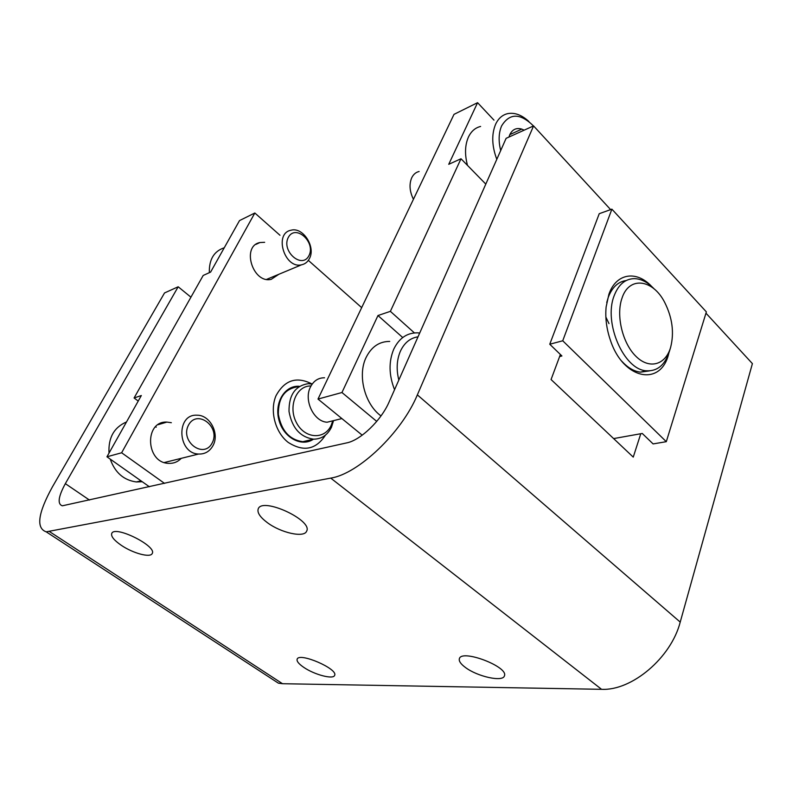 <?xml version="1.0" encoding="UTF-8"?>
<svg xmlns="http://www.w3.org/2000/svg" width="792" height="792" viewBox="0 0 792 792"><rect width="100%" height="100%" fill="white"/><g stroke="black" fill="none" stroke-linecap="round" stroke-linejoin="round"><path stroke-width="1.19" d="M560.389 354.489L551.064 379.536L633.253 457.113L640.778 433.729M533.57 125.908L506.118 138.333L389.09 401.999C381.259 420.364 360.528 440.263 346.748 442.886L62.34 505.811C57.272 504.078 58.271 496.693 65.34 483.655L178.18 286.773L164.528 292.951L52.391 486.922C37.947 513.246 35.888 528.214 46.213 531.838L330.729 478.111C358.222 474.002 401.801 432.62 417.354 394.871L533.57 125.908L610.622 209.613M270.696 678.16L278.388 683.169L282.506 683.714L601.564 689.317C631.759 690.941 671.111 657.825 680.219 622.096L752.4 363.617L705.969 313.177M178.18 286.773L190.931 297.178M465.34 667.409C477.309 676.606 502.969 682.298 504.415 675.883C508.9 666.824 461.488 648.806 459.37 658.697C458.697 661.033 460.687 663.943 465.34 667.409M121.235 545.272C132.898 553.281 150.401 558.023 152.183 553.558C157.41 546.312 114.909 525.037 111.761 533.382C110.781 536.253 113.939 540.223 121.235 545.272M267.231 522.562C280.774 532.838 304.168 538.085 306.623 531.194C313.236 520.384 262.36 496.802 258.251 508.801C256.964 512.473 259.954 517.067 267.231 522.562M303.791 667.369C314.384 674.715 333.402 679.724 334.61 675.388C338.481 668.983 299.059 651.955 297.148 659.192C296.535 661.201 298.752 663.924 303.791 667.369M668.775 353.341C661.34 386.852 623.314 380.071 610.325 340.006C606.504 328.779 605.108 317.731 606.137 306.88L608.899 294.268C616.126 273.131 636.481 270.131 651.588 286.377M559.627 356.548L561.914 355.964L549.757 344.233L599.237 213.701L611.889 209.157L562.736 340.778L666.3 441.679L653.103 443.916L642.263 433.462L613.632 438.59M611.889 209.157L706.365 311.89L666.3 441.679M549.757 344.233L562.736 340.778M606.731 302.544L608.216 297.475C612.097 287.318 618.097 281.665 626.205 280.526M649.44 370.894L640.421 372.151C633.976 371.369 627.789 367.736 621.859 361.281M605.87 317.048L608.979 323.601M622.067 297.97C629.234 275.883 652.915 279.2 664.696 302.405C672.378 317.721 674.348 332.719 670.616 347.391C665.537 365.003 649.341 369.696 635.936 356.331C622.443 343.233 615.79 315.236 622.067 297.97M670.468 347.906L669.309 351.668C664.973 365.013 657.35 371.389 646.44 370.785C623.918 369.973 603.266 322.681 614.156 295.743C618.512 284.457 625.304 278.754 634.531 278.635C641.411 278.903 647.995 282.368 654.291 289.04M493.97 120.136L477.576 102.683L448.737 164.31L461.003 158.756L390.377 311.345L377.972 315.533L341.956 392.515L317.998 399.069L362.211 435.174M477.576 102.683L454.004 114.365L317.998 399.069M341.956 392.515L376.735 421.403M485.803 184.11L461.003 158.756M390.377 311.345L414.414 332.917M402.613 337.442L377.972 315.533M508.969 137.046L509.81 134.64L521.779 129.106L524.146 130.175M509.81 134.64C512.414 129.373 516.404 127.522 521.779 129.106M500.692 150.559C498.356 141.045 498.663 132.828 501.613 125.908C509.603 112.939 520.225 112.949 533.491 125.948M496.802 159.331C491.852 146.045 491.446 134.383 495.564 124.354C498.336 118.434 502.395 114.86 507.731 113.622C514.75 112.335 521.809 114.969 528.908 121.522M467.488 165.389C464.617 154.499 464.924 145.065 468.428 137.075C471.22 131.254 475.289 127.72 480.615 126.453M413.434 199.287C409.563 191.387 409.009 184.19 411.761 177.685C413.454 174.309 415.909 172.24 419.126 171.488M398.822 380.091C396.188 369.438 396.733 359.786 400.435 351.123C404.415 342.738 410.276 337.976 418.018 336.828M394.555 389.704C388.842 375.161 388.585 361.627 393.782 349.104C399.148 338.174 407.048 332.749 417.483 332.838L419.71 333.026M381.002 415.909C364.686 404.247 357.291 375.23 366.122 357.44C371.498 346.738 379.368 341.401 389.733 341.431M336.293 419.958L327.106 422.225C313.701 421.611 303.475 400.01 310.504 386.902C313.701 380.784 318.384 377.744 324.552 377.784M299.198 386.298C284.853 385.159 274.082 402.722 278.962 420.156C283.506 437.689 301.603 447.401 313.414 439.213M297.376 386.833C284.526 388.951 278.19 398.119 278.368 414.355C281.318 430.61 289.456 439.718 302.772 441.698L311.672 439.619M312.236 384.011L308.068 383.704C295.168 385.823 288.823 395.079 289.021 411.493C292.02 427.928 300.198 437.154 313.573 439.174C321.572 439.095 327.532 435.125 331.462 427.244L333.561 420.631M310.989 385.971C296.416 385.407 287.773 406.553 296.416 422.611C304.663 438.917 324.7 440.075 331.204 425.255L332.769 420.829M164.538 483.387L121.631 452.776L254.836 212.999L279.982 235.274M149.371 486.763L106.95 456.786L121.631 452.776M106.95 456.786L141.332 395.535L134.086 397.98L203.188 275.458L210.603 272.102L239.511 220.592L254.836 212.999M278.863 274.279L271.23 279.328C252.796 283.952 241.134 246.124 259.925 242.54L264.657 242.303M181.299 458.32C177.774 461.934 173.507 463.607 168.518 463.36C145.629 462.815 144.144 420.8 166.914 422.087L171.349 422.71M166.033 462.102L165.31 462.815M155.41 426.928L156.252 427.135M308.335 260.38L361.677 307.633M138.224 401.069L134.086 397.98M311.989 383.962C296.574 376.101 284.575 380.031 275.992 395.752C269.527 410.771 275.2 432.402 288.179 442.382C303.494 452.133 315.919 449.707 325.482 435.105M224.136 247.807C213.919 251.292 208.989 259.578 209.335 272.676M309.335 258.737C316.107 247.144 303.009 226.631 290.961 230.244C273.636 233.422 284.556 269.042 301.524 264.815C304.96 264.102 307.563 262.073 309.335 258.737M308.939 255.658C316.087 242.223 295.555 223.71 288.337 237.362C280.962 251.054 302.049 269.508 308.939 255.658M126.512 421.948C114.028 427.353 108.197 437.748 109.009 453.133M110.227 459.103C114.989 472.567 123.681 480.19 136.323 481.952L142.263 481.734M213.018 445.569C219.8 433.61 209.939 414.81 196.96 415.206C175.814 413.83 177.368 453.499 198.604 454.044C204.95 454.242 209.751 451.42 213.018 445.569M212.207 442.906C220.76 426.819 197.159 408.761 188.506 425.096C179.665 441.54 203.97 459.449 212.207 442.906M417.354 394.871L680.219 622.096M65.34 483.655L89.476 500.069M330.729 478.111L601.564 689.317M49.589 531.64L282.506 683.714M46.213 531.838L278.388 683.169M646.44 370.785L640.421 372.151M341.877 418.572L327.106 422.225M302.772 441.698L313.573 439.174M255.915 244.391L259.925 242.54M158.172 424.67L166.914 422.087M266.666 279.368L301.524 264.815M136.323 481.952L141.025 480.863M164.34 462.518L198.604 454.044"/></g></svg>
